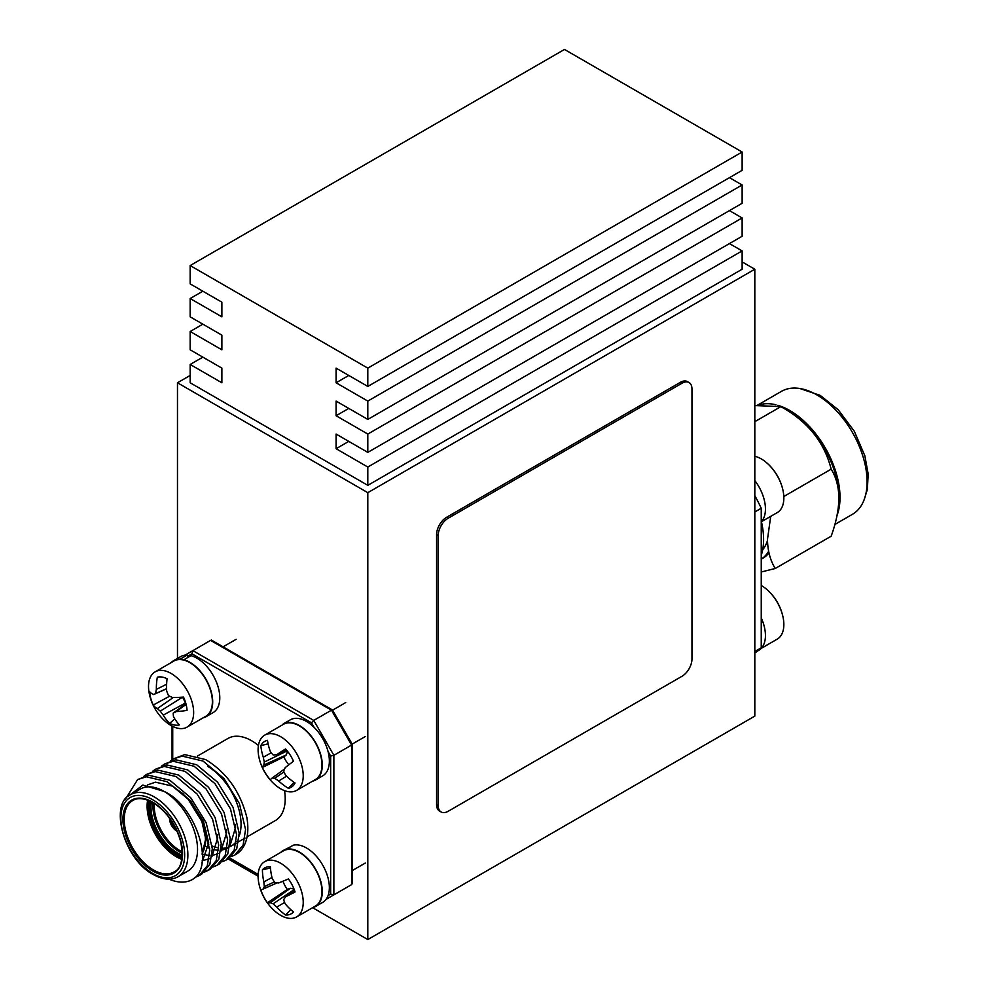 <?xml version="1.0" encoding="UTF-8"?>
<svg xmlns="http://www.w3.org/2000/svg" width="989" height="989" viewBox="0 0 989 989"><rect width="100%" height="100%" fill="white"/><g stroke="black" fill="none" stroke-linecap="round" stroke-linejoin="round"><path stroke-width="1.48" d="M729.437 177.649L742.133 184.98L742.133 203.289L367.809 419.41L336.087 401.089L336.087 415.739L367.809 434.06L367.809 452.369L336.087 434.06L336.087 448.709L367.809 467.031L367.809 485.339L742.133 269.231L742.133 250.909L729.437 243.591M367.809 452.369L742.133 236.26L742.133 217.951L729.437 210.62M190.16 265.559L367.809 368.131L742.133 152.009L564.484 49.45L190.16 265.559L190.16 283.88L221.882 302.189L221.882 316.839L190.16 298.53L190.16 316.839L221.882 335.16L221.882 349.809L190.16 331.5L190.16 349.809L221.882 368.131L221.882 382.78L190.16 364.459L190.16 382.78L367.809 485.339M742.133 152.009L742.133 170.331L367.809 386.439L336.087 368.131L336.087 382.78L367.809 401.089L367.809 419.41M202.856 291.199L190.16 298.53M202.856 324.169L190.16 331.5M202.856 357.14L190.16 364.459M367.809 368.131L367.809 386.439M742.133 184.98L367.809 401.089M742.133 217.951L367.809 434.06M190.16 375.449L177.476 382.78L177.476 658.439M367.809 492.67L367.809 939.55L754.817 716.11L754.817 269.231L367.809 492.67L177.476 382.78M754.817 269.231L742.133 261.9M367.809 939.55L312.623 907.692M258.104 876.217L228.1 858.897M742.133 250.909L367.809 467.031M348.771 375.449L336.087 382.78M348.771 441.391L336.087 448.709M348.771 408.42L336.087 415.739M169.032 879.147A56.979 32.897 -120 0 0 192.521 879.444A56.979 32.897 -120 0 0 195.859 876.996C213.463 860.294 193.968 804.49 164.026 791.398A47.398 27.371 -120 0 0 140.327 789.049L130.659 794.624A47.398 27.371 60 0 1 154.358 796.973A47.398 27.371 60 0 1 185.326 838.746A47.398 27.371 60 0 1 178.057 876.736L187.725 871.148A47.398 27.371 -120 0 0 194.994 833.171A47.398 27.371 -120 0 0 164.026 791.398L142.849 785.068L128.644 795.984M125.38 799.297L137.619 779.555L146.323 776.773L167.215 781.743L188.108 799.174L203.598 824.282L209.742 850.231L207.294 865.771L199.073 875.648L195.686 877.156M137.619 779.555L148.906 775.289L169.799 780.247L190.679 797.678L206.182 822.786L212.314 848.735L209.878 864.275L201.657 874.165L199.073 875.648M143.553 776.513L146.57 774.387L155.273 771.605L176.166 776.575L197.058 794.006L212.548 819.115L218.693 845.051L216.245 860.603L208.024 870.481L204.636 871.989M146.57 774.387L157.857 770.11L178.749 775.079L199.642 792.51L215.132 817.619L221.276 843.568L218.829 859.107L210.608 868.997L208.024 870.481M152.504 771.333L155.533 769.219L164.236 766.438L185.116 771.395L206.009 788.826L221.499 813.947L227.643 839.884L225.208 855.423L216.974 865.313L213.587 866.809M155.533 769.219L166.807 764.942L187.7 769.912L208.592 787.343L224.083 812.451L230.227 838.4L227.779 853.94L219.558 863.83L216.974 865.313M161.454 766.166L164.483 764.052L173.186 761.27L194.079 766.228L214.959 783.659L230.449 808.779L236.594 834.716L234.158 850.256L225.937 860.146L222.537 861.642M164.483 764.052L175.758 759.775L196.65 764.744L217.543 782.175L233.033 807.284L239.177 833.233L236.73 848.772L228.508 858.662L225.937 860.146M170.405 760.998L173.434 758.884L182.137 756.103L203.029 761.06L223.922 778.491L239.412 803.6L245.556 829.548L243.109 845.088L234.888 854.978L231.5 856.474M173.434 758.884L184.72 754.607L205.601 759.577C226.506 772.285 240.24 791.559 246.83 817.371A56.979 32.897 -120 0 1 236.025 854.323L234.888 854.978M195.859 876.996L192.608 879.382M209.285 869.69L205.724 870.901M258.438 745.471A47.398 27.371 -120 0 0 251.688 740.786A47.398 27.371 -120 0 0 227.989 738.437L197.417 756.091M207.542 843.679A47.398 27.371 -120 0 0 208.766 844.359M212.165 845.991A47.398 27.371 -120 0 0 216.776 847.524M221.19 848.203A47.398 27.371 -120 0 0 227.247 847.66M229.732 846.794A47.398 27.371 -120 0 0 231.241 846.028A47.398 27.371 -120 0 0 236.334 841.416M239.177 836.014A47.398 27.371 -120 0 0 207.542 766.277M247.04 836.904L275.399 820.536A47.398 27.371 -120 0 0 284.523 790.656M192.88 650.626L185.054 655.138L192.88 650.626L313.736 720.4L331.463 710.176L210.595 640.39L192.88 650.626L191.928 653.803L187.638 656.288M314.02 727.261L311.461 722.811L313.736 720.4L333.874 755.299L351.602 745.063L331.463 710.176M333.874 894.86L326.061 899.372L333.874 894.86L330.66 894.081L330.66 756.066L333.874 755.299L333.874 894.86L351.602 884.623L351.602 745.063M352.269 744.358L352.269 883.461L351.602 884.623L331.463 896.244L351.602 884.623M147.509 784.92L155.471 782.163L172.976 786.23L190.481 800.657L203.499 821.476L208.741 842.987L201.855 862.791M217.493 834.852L217.691 837.819L211.893 856.659M209.223 858.736L202.127 860.826M226.444 829.684L226.642 832.651L220.844 851.48M218.186 853.569L212.042 855.572M209.606 855.658L201.904 854.026M235.394 824.517L235.592 827.484L229.807 846.312M227.136 848.401L220.992 850.404M218.557 850.491L212.338 849.366M209.656 848.377L205.094 846.028M757.574 651.022L758.736 650.342A32.365 18.68 -120 0 0 761.246 617.865M761.221 648.388L777.23 639.141A31.908 18.42 -120 0 0 783.844 624.529A31.908 18.42 -120 0 0 783.053 617.223A31.908 18.42 -120 0 0 767.217 589.803A31.908 18.42 -120 0 0 761.283 585.451A31.908 18.42 -120 0 0 761.246 585.439M783.053 490.692A50.526 50.526 0 0 0 767.217 463.26A31.908 18.42 -120 0 1 783.053 490.692A31.908 18.42 -120 0 1 783.56 493.709A31.908 18.42 -120 0 1 777.23 512.599L761.246 521.833A32.365 18.68 -120 0 0 754.817 480.555M767.217 463.26A31.908 18.42 -120 0 0 757.71 457.19A31.908 18.42 -120 0 0 754.817 456.288M315.578 779.975L322.661 775.883A32.365 18.68 60 0 0 322.661 738.511A32.365 18.68 60 0 0 290.309 719.831L283.213 723.923A32.365 18.68 60 0 1 315.578 742.603A32.365 18.68 60 0 1 315.578 779.975A32.365 18.68 60 0 1 312.635 781.137M270.343 779.703A26.48 15.292 60 0 1 265.905 773.942A26.48 15.292 60 0 1 262.406 767.439A50.402 6.107 -28.8 0 1 263.878 764.979A49.821 21.226 -42.4 0 1 264.335 762.024A49.821 41.155 -87.9 0 1 263.309 757.228A50.402 43.368 -129.8 0 1 260.836 745.669A26.48 15.292 60 0 1 263.593 742.158A26.48 15.292 60 0 1 267.45 740.365A26.48 15.292 60 0 1 267.487 740.353A50.402 38.299 52.3 0 0 270.356 751.603A49.821 33.441 21.6 0 0 273.137 754.99A49.821 9.68 -15.6 0 0 276.784 754.669A50.402 6.107 -28.8 0 1 285.549 748.957A26.48 15.292 60 0 1 293.473 761.221A50.402 1.038 143 0 0 285.166 767.637A49.821 16.207 129.1 0 0 283.633 771.21A49.821 36.148 85.8 0 0 285.734 775.388A50.402 38.299 52.3 0 0 295.056 782.991A26.48 15.292 60 0 1 293.449 785.402A26.48 15.292 60 0 1 292.287 786.502A26.48 15.292 60 0 1 288.405 788.307A50.402 43.368 -129.8 0 1 278.688 781.013A49.821 38.46 -166.3 0 1 274.831 778.244A49.821 14.699 156.1 0 1 272.259 777.947A50.402 1.038 143 0 0 270.343 779.703M287.539 751.294L286.365 754.904L283.868 756.906A19.867 11.472 -120 0 0 286.353 761.481A19.867 11.472 -120 0 0 288.813 764.806M258.895 757.042A31.908 18.42 60 0 1 263.383 736.039A31.908 18.42 60 0 1 264.718 735.124A31.908 18.42 60 0 1 295.167 751.17A31.908 18.42 60 0 1 297.949 789.482A31.908 18.42 60 0 1 296.626 790.384A31.908 18.42 60 0 1 274.732 784.462A50.526 50.526 0 0 1 258.895 757.042M296.626 790.384L315.343 779.579A31.908 18.42 -120 0 0 313.896 740.365A31.908 18.42 -120 0 0 283.435 724.319L264.718 735.124M294.017 782.287L288.405 788.307M286.538 776.167L278.688 781.013M283.942 771.89L274.831 778.244M284.585 768.947L272.259 777.947M283.868 756.906L262.406 767.439M268.106 743.802L260.836 745.669M286.711 750.292L276.784 754.669M286.365 754.904L263.878 764.979M287.206 750.886L264.335 762.024M271.246 752.765L263.309 757.228M315.578 906.505L322.661 902.413A32.365 18.68 60 0 0 324.009 867.526A32.365 18.68 60 0 0 293.362 845.162L286.266 849.254A32.365 18.68 60 0 1 316.925 871.618A32.365 18.68 60 0 1 315.578 906.505A32.365 18.68 60 0 1 312.635 907.667M280.74 852.407A32.365 18.68 60 0 1 283.213 850.453L283.435 850.849A31.908 18.42 -120 0 1 316.678 871.717A31.908 18.42 -120 0 1 315.343 906.109L296.626 916.927A31.908 18.42 60 0 1 295.167 917.619A31.908 18.42 60 0 1 274.732 911.005A50.526 50.526 0 0 1 258.895 883.573A31.908 18.42 60 0 1 264.718 861.654A31.908 18.42 60 0 1 266.165 860.962A31.908 18.42 60 0 1 297.949 882.522A31.908 18.42 60 0 1 296.626 916.927M290.543 846.782L283.213 850.453M282.965 881.211A19.867 11.472 -120 0 0 284.622 885.007A19.867 11.472 -120 0 0 287.329 889.445L267.487 902.759A26.48 15.292 60 0 1 263.593 896.479A26.48 15.292 60 0 1 260.836 889.766A50.402 1.038 -23 0 0 263.309 888.975A49.821 14.699 -36.1 0 1 264.335 886.601A49.821 38.46 -73.7 0 1 263.878 881.879A50.402 43.368 -110.2 0 1 262.406 869.826A26.48 15.292 60 0 1 265.905 867.353A26.48 15.292 60 0 1 267.45 866.896A26.48 15.292 60 0 1 270.343 866.723A50.402 38.299 67.7 0 0 272.259 878.591A49.821 36.148 34.2 0 0 274.831 882.497A49.821 16.207 -9.1 0 0 278.688 882.954A50.402 1.038 -23 0 0 288.405 878.961A26.48 15.292 60 0 1 295.056 891.967A50.402 6.107 148.8 0 1 285.734 896.702A49.821 9.68 135.6 0 0 283.633 899.693A49.821 33.441 98.4 0 0 285.166 903.798A50.402 38.299 67.7 0 0 293.473 911.907A26.48 15.292 60 0 1 293.449 911.932A26.48 15.292 60 0 1 289.975 914.38A26.48 15.292 60 0 1 285.549 915.01A50.402 43.368 -110.2 0 1 276.784 907.086A49.821 41.155 -152.1 0 1 273.137 903.81A49.821 21.214 162.4 0 1 270.356 902.722A50.402 6.107 148.8 0 1 267.487 902.759M290.803 909.645L285.549 915.01M284.622 902.45L276.784 907.086M294.215 889.556L273.137 903.81M287.329 889.445L290.321 888.283L294.017 889.074M290.321 888.283L270.356 902.722M294.487 890.285L285.734 896.702M270.43 867.959L262.406 869.826M277.266 882.806L263.309 888.975M274.398 881.891L264.335 886.601M271.987 877.503L263.878 881.879M205.996 716.704L213.08 712.612A32.365 18.68 60 0 0 216.715 682.818A32.365 18.68 60 0 0 190.976 655.645L183.892 659.737A32.365 18.68 60 0 1 209.631 686.91A32.365 18.68 60 0 1 205.996 716.704A32.365 18.68 60 0 1 203.054 717.878M171.159 662.605A32.365 18.68 60 0 1 173.631 660.652A32.365 18.68 60 0 1 180.146 659.144L180.282 659.564M173.631 660.652L180.727 656.56A32.365 18.68 60 0 1 187.23 655.052L180.146 659.144M187.23 655.052L187.984 657.364M169.663 696.169L153.221 705.046A26.48 15.292 60 0 1 150.761 698.296A26.48 15.292 60 0 1 149.685 691.768A50.402 14.786 -10.8 0 0 153.629 694.538A49.821 0.742 -24.5 0 1 155.619 693.561A49.821 29.893 -53.4 0 1 156.361 689.358A50.402 39.684 -76.9 0 1 157.338 677.218A26.48 15.292 60 0 1 157.869 677.094A26.48 15.292 60 0 1 161.961 677.045A26.48 15.292 60 0 1 167.067 678.751A50.402 34.615 95.4 0 0 166.659 690.977A49.821 37.978 63.8 0 0 168.489 695.576A49.821 27.371 6.3 0 0 172.506 697.492A50.402 14.786 -10.8 0 0 183.497 697.084A26.48 15.292 60 0 1 187.045 710.362A50.402 19.854 160.8 0 1 176.252 711.548A49.821 4.277 147.3 0 1 173.174 713.143A49.821 24.873 118 0 0 173.52 716.716A50.402 34.615 95.4 0 0 179.38 724.9A26.48 15.292 60 0 1 174.769 725.073A26.48 15.292 60 0 1 169.651 723.379A50.402 39.684 -76.9 0 1 163.234 715.109A49.821 42.997 -115.1 0 1 160.305 711.128A49.821 32.39 177.7 0 1 157.375 708.581A50.402 19.854 160.8 0 1 153.221 705.046M149.883 696.157A31.908 18.42 60 0 1 149.314 693.771A31.908 18.42 60 0 1 155.137 671.865A31.908 18.42 60 0 1 163.37 670.554A31.908 18.42 60 0 1 192.286 702.82A31.908 18.42 60 0 1 187.045 727.125A31.908 18.42 60 0 1 178.799 728.423A31.908 18.42 60 0 1 165.151 721.204A50.526 50.526 0 0 1 149.314 693.771M187.045 727.125L205.761 716.308A31.908 18.42 -120 0 0 211.016 692.003A31.908 18.42 -120 0 0 173.854 661.048L155.137 671.865M174.744 718.818L169.651 723.379M182.569 697.146L185.92 703.76L173.174 713.143M185.672 702.87L163.234 715.109M182.545 697.158L160.305 711.128M173.285 697.505L157.375 708.581M186.105 704.391L176.252 711.548M158.401 677.008L157.338 677.218M166.572 688.814L153.629 694.538M166.572 688.703L155.619 693.561M166.634 684.24L156.361 689.358M691.966 389.023A14.13 8.159 120 0 0 689.049 382.545A14.13 8.159 120 0 0 681.977 383.25L448.19 518.236A14.13 8.159 120 0 0 438.189 535.531L438.189 805.503A14.13 8.159 120 0 0 441.119 811.969A14.13 8.159 120 0 0 448.19 811.264L681.977 676.291A14.13 8.159 120 0 0 691.966 658.983L691.966 389.023M689.049 382.545L687.429 381.618A14.13 8.159 120 0 0 680.37 382.323L446.571 517.296A14.13 8.159 120 0 0 436.582 534.604L436.582 804.576A14.13 8.159 120 0 0 439.512 811.042L441.119 811.969M768.626 551.33A64.273 37.1 60 0 1 761.246 559.168A64.273 37.1 -120 0 0 761.456 559.032M761.246 559.205L762.692 558.365A64.273 37.1 -120 0 0 768.972 552.925M834.827 524.479L852.382 514.342A70.985 40.982 -120 0 0 863.273 457.462A70.985 40.982 -120 0 0 816.889 394.908A70.985 40.982 -120 0 0 781.397 391.384L757.661 405.094M837.015 515.492A70.985 40.982 -120 0 0 789.815 410.534A70.985 40.982 -120 0 0 777.861 405.305M775.969 404.785A70.985 40.982 -120 0 0 759.292 404.86M767.476 540.563A58.116 33.552 60 0 1 762.68 549.76M783.09 407.925A70.083 40.462 60 0 1 839.377 497.108A70.083 40.462 60 0 1 838.116 509.211M786.168 409.805A70.083 40.462 60 0 1 838.932 497.368L838.932 498.196C838.647 510.114 836.064 522.785 831.156 536.211L775.24 568.49L761.246 571.976M754.817 405.552L780.877 406.627C807.654 421.413 824.418 442.268 831.156 469.169C836.076 476.995 838.672 486.662 838.932 498.196M761.431 521.722A68.365 39.473 60 0 1 763.595 539.462A68.365 39.473 60 0 1 761.246 555.286M770.715 516.369L767.464 539.462C767.687 550.848 770.283 560.528 775.24 568.49M780.877 406.627L754.817 421.673M831.156 469.169L783.807 496.503M754.817 653.037A142.441 82.235 -120 0 0 761.246 647.807L761.246 508.247A142.441 82.235 -120 0 0 754.817 495.613M754.817 651.528L761.246 647.807M761.246 508.247L754.817 511.968M176.932 830.847A10.026 5.786 60 0 1 176.92 830.847A10.026 5.786 60 0 1 169.824 818.558M171.381 820.796A9.111 5.266 -120 0 0 175.758 828.386M169.515 818.113A10.483 6.058 -120 0 0 176.92 831.217A10.483 6.058 -120 0 0 177.155 831.341M182.161 856.536A38.509 22.24 60 0 1 176.92 854.1A38.509 22.24 60 0 1 150.192 801.177M151.391 801.758A37.607 21.709 -120 0 0 177.563 852.988A37.607 21.709 -120 0 0 182.248 855.213M205.279 828.559A37.607 21.709 60 0 1 205.638 841.911M182.297 853.309A37.607 21.709 60 0 1 179.504 851.875A37.607 21.709 60 0 1 153.06 802.672M154.284 803.414A36.692 21.189 -120 0 0 180.146 850.75A36.692 21.189 -120 0 0 182.26 851.875M176.277 789.346A41.254 23.81 60 0 1 187.057 797.962M198.344 813.749A41.254 23.81 60 0 1 202.349 853.173M181.803 859.293A41.254 23.81 60 0 1 176.277 856.709A41.254 23.81 60 0 1 147.633 800.101M148.857 800.583A40.339 23.291 -120 0 0 176.92 855.596A40.339 23.291 -120 0 0 182.001 857.995M152.751 871.037A42.156 24.342 60 0 1 122.933 819.399A42.156 24.342 60 0 1 152.751 802.19A42.156 24.342 60 0 1 182.557 853.828A42.156 24.342 60 0 1 152.751 871.037M132.773 800.521A41.254 23.81 -120 0 0 126.444 833.566A41.254 23.81 -120 0 0 153.394 869.924A41.254 23.81 -120 0 0 174.015 871.964C181.271 868.824 183.546 858.848 180.826 842.047C175.782 824.381 166.486 811.24 152.936 802.598C144.493 798.135 137.768 797.443 132.773 800.521M152.751 799.767A45.123 26.048 -120 0 0 120.843 818.187A45.123 26.048 -120 0 0 152.751 873.46A45.123 26.048 -120 0 0 184.659 855.028A45.123 26.048 -120 0 0 152.751 799.767M229.646 857.933L258.166 874.4M328.088 895.564L330.66 894.081M330.66 756.066L328.088 751.615M311.461 722.811L191.928 653.803M172.729 726.421L172.729 759.305M680.37 382.323L681.977 383.25M436.582 804.576L438.189 805.503M436.582 534.604L438.189 535.531M446.571 517.296L448.19 518.236M169.243 817.755L171.517 825.728L177.328 831.761M205.922 830.364L205.502 843.382M176.734 789.296L183.385 794.031M201.533 819.757L205.7 838.82L202.349 853.322M130.659 794.624C108.938 803.476 123.712 859.317 153.221 874.499C162.987 879.851 171.27 880.593 178.057 876.736M211.263 640.007L332.403 709.941M332.489 710.04L352.245 744.235M172.061 726.087L172.061 759.737M229.028 858.353L258.129 875.154M231.241 846.028L236.087 843.234M238.658 841.75L245.037 838.066M783.053 617.223A50.526 50.526 0 0 0 767.217 589.803M290.309 719.831L283.213 723.923M365.312 736.521L352.171 744.111M345.705 702.573L332.564 710.164M365.312 863.051L352.269 870.58M264.718 861.654L283.435 850.849M236.124 639.314L223.094 646.831M799.767 388.492L820.19 395.377L838.178 409.706L854.348 431.315L864.856 455.818L868.157 473.929L867.39 489.407L864.077 499.89"/></g></svg>

